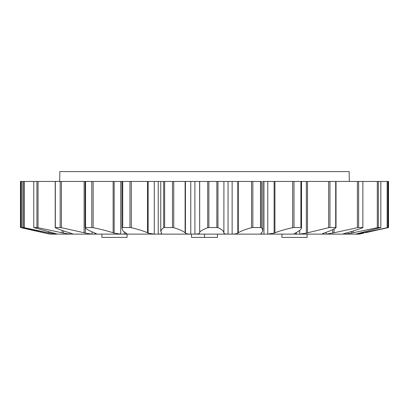 <?xml version="1.0" encoding="UTF-8"?>
<svg xmlns="http://www.w3.org/2000/svg" width="409" height="409" viewBox="0 0 409 409"><rect width="100%" height="100%" fill="white"/><g stroke="black" fill="none" stroke-linecap="round" stroke-linejoin="round"><path stroke-width="0.61" d="M21.079 181.458L21.079 227.69L20.45 227.542L20.45 181.458L84.116 181.458L84.116 232.757L85.415 233.12L85.415 227.941M363.713 233.12L359.194 234.122L307.093 234.122L307.093 237.414L281.949 237.414L281.949 234.122L94.934 234.122L96.376 233.718L94.285 232.757C89.479 230.886 86.432 229.198 85.144 227.69L85.144 181.458L84.116 181.458M85.144 181.458L113.14 181.458L113.14 232.757L114.162 233.12L114.162 181.458L113.14 181.458M114.162 181.458L147.47 181.458L147.47 232.757L148.165 233.12L148.165 181.458L147.47 181.458M148.165 181.458L160.773 181.458L160.773 231.412L161.642 229.515L163.672 227.69L163.672 181.458L161.34 181.458M163.672 181.458L185.113 181.458L185.113 232.757L185.435 233.12L185.435 181.458L185.113 181.458M185.435 181.458L199.592 181.458L199.674 232.757C199.449 231.658 202.128 229.97 207.7 227.69L207.7 181.458L199.592 181.458M207.7 181.458L237.818 181.458L237.818 233.12L238.283 232.757C241.376 230.886 245.799 229.198 251.545 227.69L251.545 181.458L237.818 181.458M251.545 181.458L261.53 181.458M261.397 181.458L261.397 227.69L262.307 228.887L262.818 230.594L262.818 181.458L274.112 181.458L274.112 233.12L274.935 232.757C279.848 230.886 285.753 229.198 292.66 227.69L292.66 181.458L274.112 181.458M292.66 181.458L306.356 181.458L306.356 233.12L328.647 227.69L328.647 181.458L306.356 181.458M328.647 181.458L388.55 181.458L388.55 227.542L387.947 227.542L387.947 181.458M94.934 232.987L94.934 234.122L49.806 234.122L21.079 227.69M223.815 233.161L223.82 233.12C223.953 233.738 225.369 234.076 228.058 234.122L217.44 234.122L217.44 237.414L191.504 237.414L191.504 234.122M307.093 234.122L267.757 234.122L274.112 233.12M148.165 233.12L154.305 234.122L127.051 234.122L127.051 237.414L101.907 237.414L101.907 234.122M388.55 227.542L365.329 232.757M363.504 232.087L363.504 232.757L387.149 227.69L387.149 181.458M363.504 232.757L356.612 234.122L356.612 233.754M387.947 227.542L387.149 227.69M355.697 234.096L380.83 227.542L380.83 181.458M380.83 227.542L378.34 227.542L378.34 181.458M353.1 231.013L353.1 232.757L377.303 227.69L377.303 181.458M353.1 232.757L345.462 234.122L345.462 233.14M378.34 227.542L377.303 227.69M343.207 234.009L343.708 234.122C342.686 234.076 343.294 233.738 345.539 233.12L346.909 232.757C352.389 231.336 357.706 229.648 362.865 227.69L362.865 181.458M362.865 227.542L358.632 227.542L358.632 181.458M334.061 228.882L334.061 232.757L357.42 227.69L357.42 181.458M334.061 232.757L326.116 234.122L326.116 232.353M358.632 227.542L357.42 227.69M323.519 233.196L323.519 234.122L322.44 233.718L324.884 232.757C330.252 230.916 333.964 229.229 336.019 227.69L336.019 181.458M336.019 227.69L335.697 227.542L335.697 181.458M335.697 227.542L329.966 227.542L329.966 181.458M329.966 227.542L328.647 227.69M299.7 230.4L299.7 234.122L306.356 233.12M296.413 232.506L296.413 234.122L294.388 233.718L295.86 232.757C299.521 230.916 301.413 229.229 301.53 227.69L301.53 181.458M301.53 227.69L300.901 227.542L300.901 181.458M300.901 227.542L294.005 227.542L294.005 181.458M294.005 227.542L292.66 227.69M263.963 181.458L263.963 234.122C261.499 234.076 260.538 233.738 261.08 233.12L262.445 231.801L262.818 230.594M261.397 227.69L260.507 227.542L260.507 181.458M260.507 227.542L252.844 227.542L252.844 181.458M252.844 227.542L251.545 227.69M260.881 233.421L261.08 233.12M232.133 181.458L232.133 234.122C234.878 234.076 236.77 233.738 237.818 233.12M223.82 233.12L223.887 232.757C223.6 230.916 221.627 229.229 217.961 227.69L217.961 181.458M223.912 181.458L223.887 232.757M217.961 227.69L216.852 227.542L216.852 181.458M216.852 227.542L208.876 227.542L208.876 181.458M208.876 227.542L207.7 227.69M194.904 181.458L194.904 234.122C197.639 234.076 199.203 233.738 199.592 233.12M185.113 232.757C182.823 230.916 179.035 229.229 173.743 227.69L173.743 181.458M173.743 227.69L172.486 227.542L172.486 181.458M172.486 227.542L164.653 227.542L164.653 181.458M158.237 181.458L158.237 234.122C160.803 234.076 161.938 233.738 161.652 233.12L160.773 231.412M164.653 227.542L163.672 227.69M190.783 181.458L190.783 234.122C188.028 234.076 186.243 233.738 185.435 233.12M147.47 232.757C143.303 230.916 137.92 229.229 131.315 227.69L131.315 181.458M131.315 227.69L129.975 227.542L129.975 181.458M129.975 227.542L122.741 227.542L122.741 181.458M124.254 232L124.254 234.122L126.662 233.57L122.966 230.865L121.954 228.324L122.01 181.458M122.741 227.542L122.01 227.69M113.14 232.757C107.342 230.916 100.675 229.229 93.134 227.69L93.134 181.458M93.134 227.69L91.8 227.542L91.8 181.458M91.8 227.542L85.583 227.542L85.583 181.458M85.583 227.542L85.144 227.69M120.747 181.458L120.747 234.122L114.162 233.12M84.116 232.757L61.432 227.69L61.432 181.458M61.432 227.69L60.169 227.542L60.169 181.458M60.169 227.542L55.338 227.542L55.338 181.458M71.984 233.519L71.984 234.122L72.69 233.999L72.439 233.718L69.458 232.757C63.098 230.886 58.349 229.198 55.22 227.69L55.22 181.458M92.056 231.903L92.056 234.122L85.415 233.12M69.898 232.879L69.898 234.122L63.584 233.12L38.042 227.69L38.042 181.458M38.042 227.69L36.928 227.542L36.928 181.458M36.928 227.542L33.763 227.542L33.763 181.458M56.733 233.922L56.733 234.122C57.362 234.076 56.437 233.738 53.962 233.12L33.763 227.542M55.563 233.534L55.563 234.122L49.944 233.12L24.325 227.69L24.325 181.458M24.325 227.69L23.431 227.542L23.431 181.458M23.431 227.542L22.106 227.542L22.106 181.458M50.072 234.117L22.106 227.542M59.678 181.458L59.852 171.586L349.148 171.586L349.322 181.458M255.543 171.586L257.89 171.586M153.457 171.586L151.11 171.586M204.5 234.122L204.5 237.414M154.305 234.122L154.305 181.458M228.058 234.122L228.058 181.458M267.757 181.458L267.757 234.122M343.708 234.122L343.708 233.687M361.888 232.47L361.888 233.12M351.556 231.474L351.556 233.12M332.681 229.613L332.681 233.12M307.491 181.458L307.491 232.757M274.935 181.458L274.935 232.757M238.283 181.458L238.283 232.757M199.674 181.458L199.674 232.757M62.091 230.431L62.091 232.757M63.584 233.12L63.584 230.952M48.344 231.729L48.344 232.757M49.944 233.12L49.944 232.133M43.671 232.609L49.806 234.122M121.954 228.299L121.954 181.458"/></g></svg>
